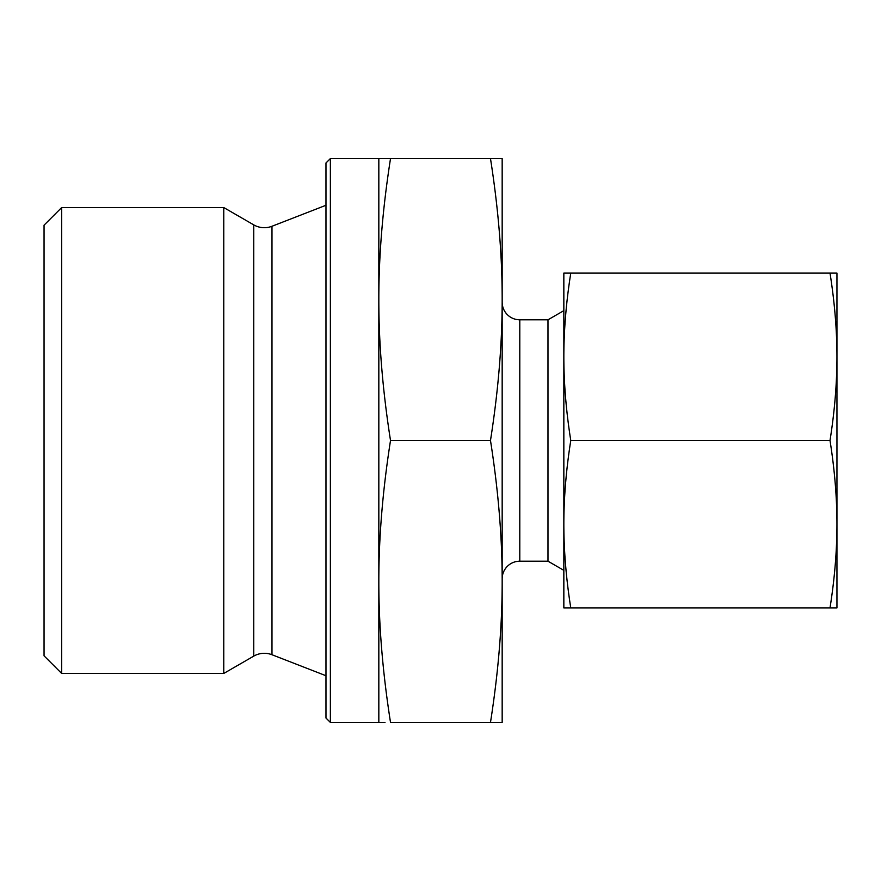 <?xml version="1.0" encoding="UTF-8"?>
<svg xmlns="http://www.w3.org/2000/svg" width="881" height="881" viewBox="0 0 881 881"><rect width="100%" height="100%" fill="white"/><g stroke="black" fill="none" stroke-linecap="round" stroke-linejoin="round"><path stroke-width="1.32" d="M253.75 656.125A21.144 21.144 0 0 1 271.987 654.737L271.987 226.263A21.144 21.144 0 0 1 253.75 224.875L223.763 207.553L223.763 673.447L253.75 656.125L253.75 224.875M61.67 207.553L44.05 225.173L44.05 655.827L61.67 673.447L61.67 207.553L223.763 207.553M330.375 158.58L325.97 162.985L325.97 718.015L330.375 722.42L330.375 158.58L378.83 158.58L378.83 299.54C378.786 255.545 382.684 208.555 390.514 158.58L378.83 158.58M502.17 578.817A17.62 17.62 0 0 1 519.79 561.197L519.79 319.803A17.62 17.62 0 0 1 502.17 302.183M519.79 561.197L547.982 561.197L547.982 319.803L563.84 310.652M490.486 722.42L502.17 722.42L502.17 299.54C502.214 343.535 498.316 390.525 490.486 440.5C498.316 490.475 502.214 537.465 502.17 581.46C502.214 625.455 498.316 672.445 490.486 722.42L390.514 722.42C382.684 672.445 378.786 625.455 378.83 581.46C378.786 537.465 382.684 490.475 390.514 440.5C382.684 390.525 378.786 343.535 378.83 299.54L378.83 722.42L384.997 722.42M496.003 158.58L490.486 158.58C498.316 208.555 502.214 255.545 502.17 299.54L502.17 158.58L390.514 158.58M490.486 440.5L390.514 440.5M830.012 607.89L836.95 607.89L836.95 356.805C836.939 383.433 834.626 411.328 830.012 440.5C834.626 469.672 836.939 497.567 836.95 524.195C836.939 550.823 834.626 578.718 830.012 607.89L570.778 607.89C566.164 578.718 563.851 550.823 563.84 524.195C563.851 497.567 566.164 469.672 570.778 440.5C566.164 411.328 563.851 383.433 563.84 356.805C563.851 330.177 566.164 302.282 570.778 273.11L563.84 273.11L563.84 607.89L570.778 607.89M830.012 440.5L570.778 440.5M830.012 273.11C834.626 302.282 836.939 330.177 836.95 356.805L836.95 273.11L570.778 273.11M271.987 226.263L325.97 205.273M519.79 319.803L547.982 319.803M330.375 722.42L378.83 722.42M547.982 561.197L563.84 570.348M271.987 654.737L325.97 675.727M61.67 673.447L223.763 673.447"/></g></svg>
